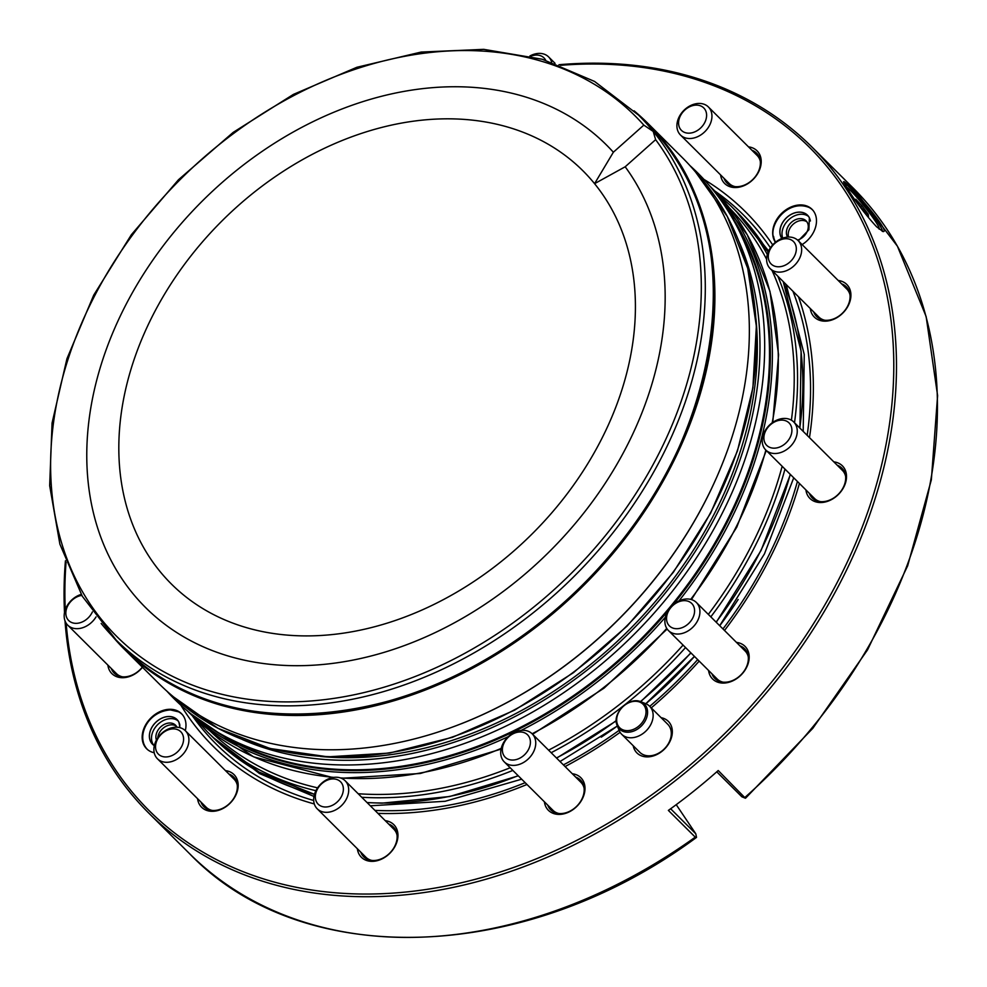 <?xml version="1.0" encoding="UTF-8"?>
<svg xmlns="http://www.w3.org/2000/svg" width="987" height="987" viewBox="0 0 987 987"><rect width="100%" height="100%" fill="white"/><g stroke="black" fill="none" stroke-linecap="round" stroke-linejoin="round"><path stroke-width="1.48" d="M787.601 237.09A12.362 9.339 134.9 0 1 791.488 222.272A12.362 9.339 134.9 0 1 806.058 220.817A12.362 9.339 134.9 0 1 807.193 231.476A12.362 9.339 134.9 0 1 797.57 240.075M788.588 237.04A12.362 9.339 134.9 0 1 793.684 223.79A12.362 9.339 134.9 0 1 806.897 221.816M782.753 238.138A17.31 13.078 134.9 0 1 786.343 222.297A17.31 13.078 134.9 0 1 801.654 214.241A17.31 13.078 134.9 0 1 808.439 216.363M156.427 740.09A12.362 9.339 134.9 0 1 161.745 726.013A12.362 9.339 134.9 0 1 175.55 725.198A12.362 9.339 134.9 0 1 176.981 727.222M153.664 745.136A17.31 13.078 134.9 0 1 154.712 728.233A17.31 13.078 134.9 0 1 171.146 718.61A17.31 13.078 134.9 0 1 177.931 720.744M575.705 777.127A21.023 15.878 134.9 0 1 580.381 780.038A21.023 15.878 134.9 0 1 576.815 806.145A21.023 15.878 134.9 0 1 550.721 809.846A21.023 15.878 134.9 0 1 547.785 805.182M549.167 806.552A21.023 15.878 -45.1 0 0 551.437 810.5M581.047 780.742A21.023 15.878 -45.1 0 0 577.087 778.496M388.668 824.059A21.023 15.878 134.9 0 1 393.344 826.97A21.023 15.878 134.9 0 1 389.779 853.076A21.023 15.878 134.9 0 1 363.685 856.778A21.023 15.878 134.9 0 1 360.748 852.114M362.13 853.484A21.023 15.878 -45.1 0 0 364.4 857.432M393.998 827.686A21.023 15.878 -45.1 0 0 390.038 825.428M228.885 774.018A21.023 15.878 134.9 0 1 233.561 776.929A21.023 15.878 134.9 0 1 229.996 803.036A21.023 15.878 134.9 0 1 203.902 806.737A21.023 15.878 134.9 0 1 200.978 802.073M202.347 803.443A21.023 15.878 -45.1 0 0 204.617 807.391M234.227 777.645A21.023 15.878 -45.1 0 0 230.267 775.387M142.338 667.126A21.023 15.878 134.9 0 1 114.196 673.134A21.023 15.878 134.9 0 1 111.272 668.47M112.641 669.84A21.023 15.878 -45.1 0 0 114.911 673.788M751.909 150.246A21.023 15.878 134.9 0 1 756.585 153.158A21.023 15.878 134.9 0 1 754.611 177.524A21.023 15.878 134.9 0 1 726.925 182.965A21.023 15.878 134.9 0 1 724.002 178.302M757.251 153.873A21.023 15.878 -45.1 0 0 753.291 151.616M725.371 179.671A21.023 15.878 -45.1 0 0 727.653 183.631M841.615 283.861A21.023 15.878 134.9 0 1 846.291 286.773A21.023 15.878 134.9 0 1 835.866 317.9A21.023 15.878 134.9 0 1 816.644 316.58A21.023 15.878 134.9 0 1 813.707 311.917M846.957 287.488A21.023 15.878 -45.1 0 0 842.997 285.231M815.089 313.286A21.023 15.878 -45.1 0 0 817.359 317.234M739.88 645.782A21.023 15.878 134.9 0 1 744.556 648.693A21.023 15.878 134.9 0 1 741.805 673.948A21.023 15.878 134.9 0 1 716.266 679.661A21.023 15.878 134.9 0 1 714.909 678.501A21.023 15.878 134.9 0 1 711.972 673.837M745.222 649.409A21.023 15.878 -45.1 0 0 741.262 647.151M713.354 675.207A21.023 15.878 -45.1 0 0 715.624 679.167M820.407 501.618A19.789 14.953 134.9 0 1 814.485 498.447L765.776 449.998A19.789 14.953 -45.1 0 0 790.328 446.506A19.789 14.953 -45.1 0 0 793.696 421.942A19.789 14.953 -45.1 0 0 765.838 429.493A19.789 14.953 -45.1 0 0 765.776 449.998M793.696 421.942L842.404 470.392A19.789 14.953 134.9 0 1 845.6 476.302M812.955 498.62A21.023 15.878 134.9 0 1 810.685 494.66M838.592 466.604A21.023 15.878 134.9 0 1 842.553 468.862M766.776 428.963A15.829 11.955 -45.1 0 0 776.066 448.024A15.829 11.955 -45.1 0 0 790.846 425.422A15.829 11.955 -45.1 0 0 766.776 428.963M837.21 465.235A21.023 15.878 134.9 0 1 841.886 468.146A21.023 15.878 134.9 0 1 842.392 489.034A21.023 15.878 134.9 0 1 821.826 501.692A21.023 15.878 134.9 0 1 812.239 497.954A21.023 15.878 134.9 0 1 809.303 493.29M618.849 729.701A19.789 14.953 -45.1 0 0 619.083 730.318A19.789 14.953 -45.1 0 0 621.674 734.266A19.789 14.953 -45.1 0 0 646.226 730.775A19.789 14.953 -45.1 0 0 649.582 706.211A19.789 14.953 -45.1 0 0 645.621 703.632L640.859 701.757C629.274 696.316 612.039 713.083 616.949 724.989L617.171 725.568A17.655 13.337 -45.1 0 0 641.402 725.976A17.655 13.337 -45.1 0 0 640.859 701.757M617.294 723.903A16.582 12.523 -45.1 0 0 642.043 722.718A16.582 12.523 -45.1 0 0 634.69 701.288A16.582 12.523 -45.1 0 0 617.294 723.903M649.582 706.211L667.73 724.261A19.789 14.953 134.9 0 1 664.374 748.837A19.789 14.953 134.9 0 1 639.823 752.316L621.674 734.266M670.642 808.772L695.786 833.781L696.514 837.358L695.255 837.149L668.372 810.401A469.948 355.061 -45.1 0 0 718.228 770.526L745.407 798.224L741.866 796.793L716.772 771.822M695.786 833.781L676.231 804.664M695.255 837.149A469.948 355.061 134.9 0 1 403.991 937.403A469.948 355.061 134.9 0 1 189.689 853.792C302.627 971.455 525.516 963.83 696.378 837.494L696.514 837.358M661.117 717.685A22.257 16.816 134.9 0 1 671.037 738.893A22.257 16.816 134.9 0 1 647.077 756.893A22.257 16.816 134.9 0 1 633.21 745.74M775.585 242.185A24.737 18.691 134.9 0 1 773.574 236.374M775.424 242.321A24.737 18.691 134.9 0 1 782.605 212.452A24.737 18.691 134.9 0 1 812.017 209.306A24.737 18.691 134.9 0 1 802.135 244.579M803.998 205.79A24.737 18.691 134.9 0 1 812.363 209.663M882.267 231.34A30.918 3.01 51.3 0 0 866.055 206.295A30.918 3.01 51.3 0 0 843.91 183.002M849.042 191.318C857.95 204.741 867.141 216.56 876.592 226.776L882.995 231.55C892.606 233.055 842.38 176.34 843.626 182.027L849.042 191.318M146.977 749.096A24.737 18.691 134.9 0 1 143.066 740.743M154.219 752.76A24.737 18.691 134.9 0 1 146.631 748.763A24.737 18.691 134.9 0 1 150.826 718.042A24.737 18.691 134.9 0 1 181.522 713.687A24.737 18.691 134.9 0 1 185.297 730.651M173.49 710.171A24.737 18.691 134.9 0 1 181.855 714.033M176.389 726.198A12.362 9.339 -45.1 0 0 171.75 724.828A12.362 9.339 -45.1 0 0 157.76 737.894M838.222 280.481A22.997 17.384 134.9 0 1 850.868 296.655A22.997 17.384 134.9 0 1 835.36 318.517A22.997 17.384 134.9 0 1 810.302 308.536M748.516 146.866A22.997 17.384 134.9 0 1 754.907 177.5A22.997 17.384 134.9 0 1 733.909 187.493A22.997 17.384 134.9 0 1 720.596 174.921M142.486 667.274A22.997 17.384 134.9 0 1 121.389 677.674A22.997 17.384 134.9 0 1 107.867 665.09M225.492 770.637A22.997 17.384 134.9 0 1 237.694 789.748A22.997 17.384 134.9 0 1 216.745 810.808A22.997 17.384 134.9 0 1 197.573 798.693M385.263 820.678A22.997 17.384 134.9 0 1 397.477 839.789A22.997 17.384 134.9 0 1 376.528 860.849A22.997 17.384 134.9 0 1 357.356 848.734M572.312 773.746A22.997 17.384 134.9 0 1 577.938 805.244A22.997 17.384 134.9 0 1 544.836 804.072A22.997 17.384 134.9 0 1 544.392 801.802M736.487 642.401A22.997 17.384 134.9 0 1 745.654 669.112A22.997 17.384 134.9 0 1 714.07 680.265A22.997 17.384 134.9 0 1 708.58 670.457M833.818 461.854A22.997 17.384 134.9 0 1 845.378 483.346A22.997 17.384 134.9 0 1 820.407 502.531A22.997 17.384 134.9 0 1 805.91 489.91M560.53 65.327A467.974 353.556 134.9 0 1 881.761 464.309A467.974 353.556 134.9 0 1 362.673 894.037A467.974 353.556 134.9 0 1 66.141 623.167M65.278 609.732A467.974 353.556 134.9 0 1 66.043 562.368M558.95 64.735A469.948 355.061 134.9 0 1 811.696 146.792A469.948 355.061 134.9 0 1 822.961 613.643A469.948 355.061 134.9 0 1 363.105 896.714A469.948 355.061 134.9 0 1 148.79 813.115A469.948 355.061 134.9 0 1 65.019 620.885M64.513 612.532A469.948 355.061 134.9 0 1 65.438 560.776M526.984 784.48A377.182 284.959 134.9 0 1 385.3 813.522A377.182 284.959 134.9 0 1 377.922 813.374M314.31 803.949A377.182 284.959 134.9 0 1 180.868 705.187M703.941 179.412A377.182 284.959 134.9 0 1 772.71 244.912M798.495 296.791A377.182 284.959 134.9 0 1 809.476 437.636M799.421 483.457A377.182 284.959 134.9 0 1 724.507 630.483M699.191 661.117A377.182 284.959 134.9 0 1 651.26 707.876M620.107 732.317A377.182 284.959 134.9 0 1 565.082 766.554M525.183 782.679A373.493 282.171 134.9 0 1 386.682 810.709A373.493 282.171 134.9 0 1 374.9 810.376M313.681 800.482A373.493 282.171 134.9 0 1 192.305 715.723M714.539 190.799A373.493 282.171 134.9 0 1 770.415 247.836M792.956 291.276A373.493 282.171 134.9 0 1 807.169 435.353M797.422 481.471A373.493 282.171 134.9 0 1 722.953 628.941M697.661 659.612A373.493 282.171 134.9 0 1 649.73 706.347M619.096 730.355A373.493 282.171 134.9 0 1 563.404 764.888M879.096 229.12A27.204 2.653 51.3 0 0 879.281 228.811A27.204 2.653 51.3 0 0 879.269 228.528A27.204 2.653 51.3 0 0 864.76 206.838A27.204 2.653 51.3 0 0 846.056 186.753M856.087 201.373L855.791 199.238L861.873 205.703L868.239 214.302L868.535 216.424L856.087 201.373M867.265 215.08L868.239 214.302M860.257 206.999L861.873 205.703M625.178 166.778L594.569 183.668L613.359 152.232A326.5 246.676 134.9 0 0 117.502 321.984A326.5 246.676 134.9 0 0 385.572 651.913A326.5 246.676 134.9 0 0 625.178 166.778L655.627 139.66L653.209 131.444L643.82 125.115L613.359 152.232M634.086 110.815A371.013 280.308 134.9 0 1 647.953 123.437A371.013 280.308 134.9 0 1 656.848 492.007A371.013 280.308 134.9 0 1 293.793 715.489A371.013 280.308 134.9 0 1 124.609 649.483A371.013 280.308 134.9 0 1 111.913 635.69M647.953 123.437L682.412 157.723A371.013 280.308 134.9 0 1 691.307 526.293A371.013 280.308 134.9 0 1 328.252 749.775A371.013 280.308 134.9 0 1 159.067 683.769L124.609 649.483M755.943 318.715A363.598 274.707 134.9 0 1 712.12 518.015A363.598 274.707 134.9 0 1 344.697 757.708A363.598 274.707 134.9 0 1 320.43 756.461M738.695 240.939A366.559 276.94 134.9 0 1 714.378 518.693A366.559 276.94 134.9 0 1 242.568 739.621M689.888 165.557A371.013 280.308 134.9 0 1 732.699 218.682A371.013 280.308 134.9 0 1 718.524 520.457A371.013 280.308 134.9 0 1 220.286 733.736A371.013 280.308 134.9 0 1 166.939 691.208M220.286 733.736L229.144 738.745A368.262 278.223 -45.1 0 0 351.532 769.811A368.262 278.223 -45.1 0 0 691.579 579.061A368.262 278.223 -45.1 0 0 737.745 227.516L732.699 218.682M737.24 226.615A368.262 278.223 134.9 0 1 691.961 578.518A368.262 278.223 134.9 0 1 351.545 769.811A368.262 278.223 134.9 0 1 228.244 738.239M734.057 221.063A368.262 278.223 134.9 0 1 694.91 575.236A368.262 278.223 134.9 0 1 351.915 770.193A368.262 278.223 134.9 0 1 222.68 735.093M723.076 682.165A19.789 14.953 134.9 0 1 717.154 678.994L668.446 630.545A19.789 14.953 -45.1 0 0 692.997 627.053A19.789 14.953 -45.1 0 0 696.366 602.489A19.789 14.953 -45.1 0 0 675.7 602.749A19.789 14.953 -45.1 0 0 668.446 630.545M696.366 602.489L745.062 650.939A19.789 14.953 134.9 0 1 748.269 656.848M675.207 603.674A15.829 11.955 -45.1 0 0 672.036 627.732A15.829 11.955 -45.1 0 0 694.466 612.643A15.829 11.955 -45.1 0 0 675.207 603.674M824.811 320.244A19.789 14.953 134.9 0 1 818.889 317.074L770.181 268.612A19.789 14.953 -45.1 0 0 794.732 265.133A19.789 14.953 -45.1 0 0 798.088 240.557A19.789 14.953 -45.1 0 0 779.644 239.496A19.789 14.953 -45.1 0 0 766.763 257.138A19.789 14.953 -45.1 0 0 770.181 268.612M798.088 240.557L846.797 289.018A19.789 14.953 134.9 0 1 850.004 294.928M768.404 254.794A15.829 11.955 -45.1 0 0 787.663 263.763A15.829 11.955 -45.1 0 0 790.834 239.705A15.829 11.955 -45.1 0 0 768.404 254.794M735.105 186.629A19.789 14.953 134.9 0 1 729.183 183.459L680.475 135.009A19.789 14.953 -45.1 0 0 705.026 131.518A19.789 14.953 -45.1 0 0 708.382 106.954A19.789 14.953 -45.1 0 0 685.706 108.718A19.789 14.953 -45.1 0 0 678.242 131.863A19.789 14.953 -45.1 0 0 680.475 135.009M708.382 106.954L757.091 155.403A19.789 14.953 134.9 0 1 760.298 161.313M679.636 127.854A15.829 11.955 -45.1 0 0 703.706 124.325A15.829 11.955 -45.1 0 0 694.429 105.264A15.829 11.955 -45.1 0 0 679.636 127.854M545.7 60.269A15.829 11.955 -45.1 0 0 530.907 56.247M551.647 62.169A19.789 14.953 -45.1 0 0 548.612 56.913A19.789 14.953 -45.1 0 0 529.871 56M122.376 676.798A19.789 14.953 134.9 0 1 116.454 673.627L67.745 625.166A19.789 14.953 -45.1 0 0 96.047 616.912M81.798 595.408A15.829 11.955 -45.1 0 0 66.265 609.719A15.829 11.955 -45.1 0 0 74.987 623.303A15.829 11.955 -45.1 0 0 92.396 611.915M81.218 594.396A19.789 14.953 -45.1 0 0 65.895 608.165A19.789 14.953 -45.1 0 0 67.745 625.166M212.082 810.401A19.789 14.953 134.9 0 1 206.16 807.23L157.451 758.781A19.789 14.953 -45.1 0 0 180.127 757.004A19.789 14.953 -45.1 0 0 187.592 733.859A19.789 14.953 -45.1 0 0 185.359 730.725A19.789 14.953 -45.1 0 0 160.807 734.205A19.789 14.953 -45.1 0 0 157.451 758.781M185.359 730.725L234.067 779.175A19.789 14.953 134.9 0 1 236.3 782.321A19.789 14.953 134.9 0 1 237.275 785.084M182.521 734.205A15.829 11.955 -45.1 0 0 158.451 737.733A15.829 11.955 -45.1 0 0 167.741 756.807A15.829 11.955 -45.1 0 0 182.521 734.205M371.852 860.442A19.789 14.953 134.9 0 1 365.93 857.271L317.234 808.822A19.789 14.953 -45.1 0 0 341.786 805.33A19.789 14.953 -45.1 0 0 345.142 780.766A19.789 14.953 -45.1 0 0 341.86 778.472A19.789 14.953 -45.1 0 0 318.826 786.207A19.789 14.953 -45.1 0 0 317.234 808.822M345.142 780.766L393.85 829.216A19.789 14.953 134.9 0 1 397.045 835.125M337.887 779.915A15.829 11.955 -45.1 0 0 315.445 795.004A15.829 11.955 -45.1 0 0 334.704 803.973A15.829 11.955 -45.1 0 0 337.887 779.915M558.901 813.51A19.789 14.953 134.9 0 1 552.979 810.339L504.271 761.878A19.789 14.953 -45.1 0 0 528.822 758.398A19.789 14.953 -45.1 0 0 532.178 733.822A19.789 14.953 -45.1 0 0 520.519 730.491A19.789 14.953 -45.1 0 0 503.074 743.519A19.789 14.953 -45.1 0 0 504.271 761.878M532.178 733.822L580.887 782.284A19.789 14.953 134.9 0 1 584.094 788.181M518.212 732.132A15.829 11.955 -45.1 0 0 503.432 754.734A15.829 11.955 -45.1 0 0 527.502 751.206A15.829 11.955 -45.1 0 0 518.212 732.132M170.911 710.035A24.663 18.63 134.9 0 1 178.561 711.824A24.663 18.63 134.9 0 1 182.57 714.859M147.803 749.799A24.663 18.63 134.9 0 1 144.756 745.802C138.044 733.76 148.321 711.602 170.381 709.9L178.561 711.824M179.893 725.359A17.31 13.078 -45.1 0 0 176.981 719.634A17.31 13.078 -45.1 0 0 169.085 716.55A17.31 13.078 -45.1 0 0 152.134 726.987A17.31 13.078 -45.1 0 0 152.553 744.186A17.31 13.078 -45.1 0 0 154.342 745.592M180.004 727.69L178.881 722.114A17.384 13.139 -45.1 0 0 169.098 716.488A17.384 13.139 -45.1 0 0 151.369 728.258A17.384 13.139 -45.1 0 0 154.317 745.666M801.419 205.666A24.663 18.63 134.9 0 1 809.056 207.443A24.663 18.63 134.9 0 1 813.078 210.478M775.646 242.136A24.663 18.63 134.9 0 1 775.251 241.433C765.665 227.923 786.614 198.436 809.056 207.443M810.401 220.989A17.31 13.078 -45.1 0 0 807.477 215.252A17.31 13.078 -45.1 0 0 799.581 212.18A17.31 13.078 -45.1 0 0 783.259 221.631A17.31 13.078 -45.1 0 0 781.914 238.447M798.323 240.791L808.896 229.798L809.377 217.732A17.384 13.139 -45.1 0 0 788.403 216.128A17.384 13.139 -45.1 0 0 781.84 238.484M616.974 725.026A17.655 13.337 -45.1 0 0 617.171 725.568L619.083 730.318M811.696 146.792L852.595 187.468A469.948 355.061 134.9 0 1 745.111 797.274M738.165 599.504A367.559 277.692 134.9 0 1 719.72 625.733M694.478 656.441A367.559 277.692 134.9 0 1 645.856 703.731M560.011 761.52L617.344 726.013A367.559 277.692 134.9 0 1 601.28 737.153M518.138 775.683A371.013 280.308 134.9 0 1 381.784 803.023A371.013 280.308 134.9 0 1 367.028 802.53M314.471 794.288A371.013 280.308 134.9 0 1 212.6 737.03L258.952 772.019L314.458 794.338M768.157 252.018L735.944 210.984A371.013 280.308 134.9 0 1 768.157 252.043M783.123 281.492A371.013 280.308 134.9 0 1 799.791 428M790.254 474.34A371.013 280.308 134.9 0 1 716.093 622.118M690.826 652.802A371.013 280.308 134.9 0 1 640.44 701.597M616.246 720.596A371.013 280.308 134.9 0 1 556.458 757.979M512.858 770.428A371.013 280.308 134.9 0 1 376.503 797.767A371.013 280.308 134.9 0 1 361.735 797.274M315.902 790.698A371.013 280.308 134.9 0 1 207.319 731.774L212.6 737.03M716.488 192.847L730.664 205.728A371.013 280.308 134.9 0 1 767.318 254.473M777.842 276.237A371.013 280.308 134.9 0 1 794.51 422.744M784.973 469.084A371.013 280.308 134.9 0 1 710.813 616.863M685.533 647.546A371.013 280.308 134.9 0 1 551.165 752.711M510.18 767.763A368.546 278.433 134.9 0 1 375.973 794.436A368.546 278.433 134.9 0 1 358.182 793.733M317.604 787.836A368.546 278.433 134.9 0 1 209.762 730.688M729.603 208.183A368.546 278.433 134.9 0 1 766.615 259.297M772.056 270.487A368.546 278.433 134.9 0 1 791.414 420.191M782.16 466.283A368.546 278.433 134.9 0 1 708.321 614.383M683.066 645.079A368.546 278.433 134.9 0 1 548.587 750.145M594.569 183.668A291.597 220.311 134.9 0 1 388.952 622.575A291.597 220.311 134.9 0 1 147.754 325.71A291.597 220.311 134.9 0 1 594.569 183.668M643.82 125.115A367.3 277.507 -45.1 0 0 85.4 314.754A367.3 277.507 -45.1 0 0 387.225 686.249A367.3 277.507 -45.1 0 0 655.627 139.66M638.466 115.047L646.966 123.511A370.273 279.74 -45.1 0 1 584.131 583.305A370.273 279.74 -45.1 0 1 124.67 648.496L116.17 640.045L82.328 596.308L59.886 544.17L49.671 485.666L52.064 423.053L66.943 358.725L93.728 295.125L131.382 234.696L178.474 179.745L233.179 132.381L293.41 94.394L356.875 67.276L421.141 52.064L483.753 49.35L542.307 59.257L594.556 81.44L638.466 115.047A370.273 279.74 134.9 0 1 653.468 131.653A370.273 279.74 134.9 0 1 565.045 585.18A370.273 279.74 134.9 0 1 116.17 640.045A370.273 279.74 134.9 0 1 101.167 623.451M723.878 459.905A370.273 279.74 134.9 0 1 461.46 723.681M173.724 697.044A370.273 279.74 -45.1 0 0 626.868 625.82A370.273 279.74 -45.1 0 0 695.773 172.318L727.259 216.412L747.714 268.353L756.363 326.179L752.896 387.78L737.462 450.874L710.628 513.129L673.381 572.263L627.115 626.091L573.521 672.628L514.585 710.171L452.465 737.314L389.47 753.069L327.906 756.844L270.031 748.504L217.991 728.32L173.712 697.044M213.204 729.566A368.793 278.63 -45.1 0 0 667.804 611.163M673.233 604.636A368.793 278.63 -45.1 0 0 728.48 211.625M710.776 187.185A370.273 279.74 134.9 0 1 720.559 198.387A370.273 279.74 134.9 0 1 678.908 600.935M665.361 617.233A370.273 279.74 134.9 0 1 521.136 730.405M508.342 736.623A370.273 279.74 134.9 0 1 188.665 711.985M187.493 711.01L189.233 712.725A370.273 279.74 -45.1 0 0 333.816 777.374M340.416 777.916A370.273 279.74 -45.1 0 0 501.223 748.38M532.129 733.773A370.273 279.74 -45.1 0 0 666.756 628.386M690.715 599.38A370.273 279.74 -45.1 0 0 765.863 450.072M772.204 422.781A370.273 279.74 -45.1 0 0 711.528 187.74L709.789 186.012M737.314 212.353L768.626 250.982M786.17 284.527L804.257 354.444L803.196 431.393M793.733 477.794L764.469 553.843L719.696 625.709M694.441 656.392L645.806 703.706M521.667 779.187L445.162 801.271L370.298 805.799M313.952 796.423L259.458 773.537L213.932 738.338M852.595 187.468L897.405 246.195L926.139 316.568L937.601 395.577L931.346 479.83L907.67 565.773L867.598 649.779L812.832 728.307L745.716 798.027M518.298 775.831L449.628 796.534L382.031 803.147L367.127 802.628M556.619 758.139L616.258 720.892M640.699 701.683L690.999 652.975M716.266 622.291L761.076 550.45L790.39 474.488M799.914 428.136L801.111 351.273L783.184 281.554M730.664 205.728L735.944 210.984M207.319 731.774L194.353 717.66M148.79 813.115L189.689 853.792M124.67 648.496C221.051 750.145 421.067 731.194 558.469 607.634C720.214 473.267 764.506 231.735 646.966 123.511M189.233 712.725L253.536 756.819L332.755 777.546M341.379 778.262L420.326 773.487L501.063 749.108M532.61 734.254L604.081 688.124L667.163 629.015M691.455 599.578L736.771 527.169L766.294 450.504M772.759 422.387L778.57 354.789L769.959 291.338L747.282 234.82L711.528 187.74M555.064 63.328L548.612 56.913"/></g></svg>
